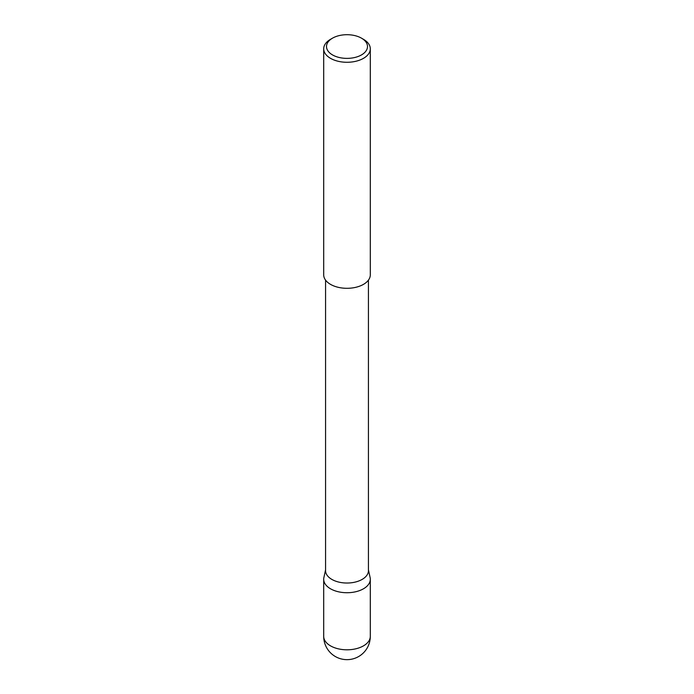 <?xml version="1.0" encoding="UTF-8"?>
<svg xmlns="http://www.w3.org/2000/svg" width="694" height="694" viewBox="0 0 694 694"><rect width="100%" height="100%" fill="white"/><g stroke="black" fill="none" stroke-linecap="round" stroke-linejoin="round"><path stroke-width="1.04" d="M368.436 569.878L370.119 577.599A23.301 13.455 180 0 1 370.301 579.273A23.301 13.455 180 0 1 355.918 591.704A23.301 13.455 180 0 1 330.526 588.79A23.301 13.455 180 0 1 323.699 579.273A23.301 13.455 180 0 1 323.881 577.599L325.564 569.878M368.436 280.124L368.436 570.65A21.436 12.379 180 0 1 355.207 582.084A21.436 12.379 180 0 1 331.845 579.403A21.436 12.379 180 0 1 325.564 570.65L325.564 280.124M332.504 54.913A20.508 11.841 0 0 0 361.496 54.913A20.508 11.841 0 0 0 361.496 38.17L363.474 39.306A23.301 13.455 180 0 1 370.301 48.823A23.301 13.455 180 0 1 355.918 61.254A23.301 13.455 180 0 1 330.526 58.339A23.301 13.455 180 0 1 323.699 48.823A23.301 13.455 180 0 1 330.526 39.306L332.504 38.17A20.508 11.841 0 0 0 332.504 54.913M370.301 48.823L370.301 274.85A23.301 13.455 180 0 1 355.918 287.281A23.301 13.455 180 0 1 330.526 284.367A23.301 13.455 180 0 1 323.699 274.85L323.699 48.823M363.474 39.306L361.496 38.17A20.508 11.841 0 0 0 332.504 38.17M363.474 645.862A23.301 13.455 0 0 0 370.301 636.355A23.301 23.301 0 0 1 335.349 656.533A23.301 23.301 0 0 1 323.699 636.355A23.301 13.455 0 0 0 330.526 645.862A23.301 13.455 0 0 0 363.474 645.862M370.301 579.273L370.301 636.355M323.699 579.273L323.699 636.355"/></g></svg>
